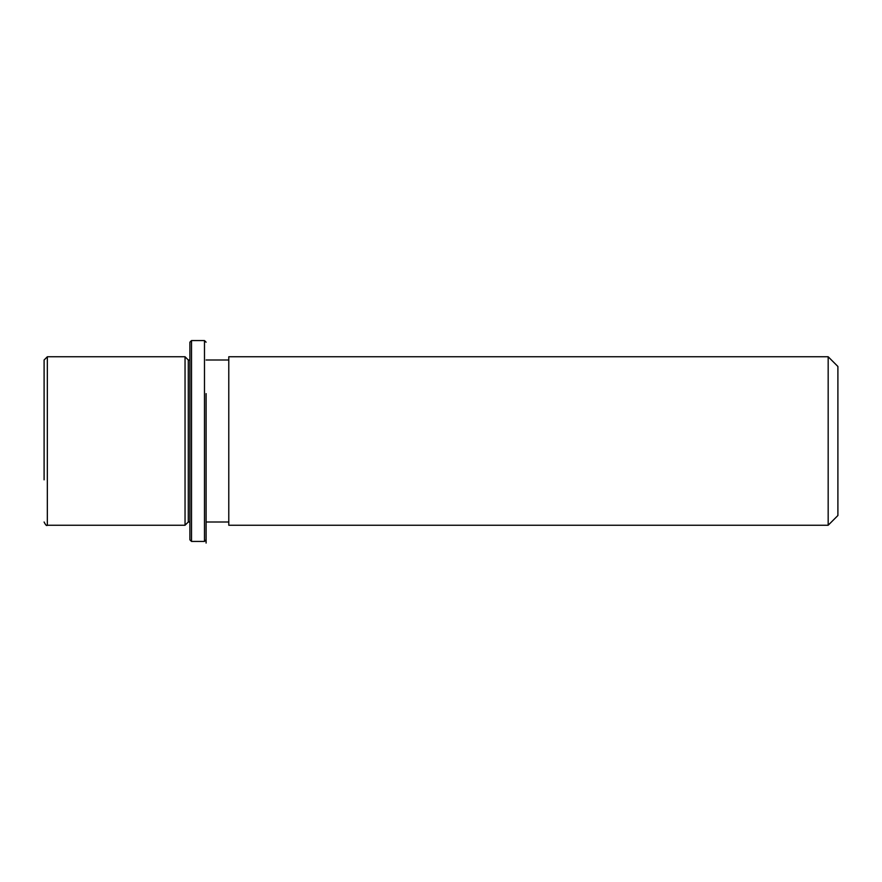 <?xml version="1.0" encoding="UTF-8"?>
<svg xmlns="http://www.w3.org/2000/svg" width="882" height="882" viewBox="0 0 882 882"><rect width="100%" height="100%" fill="white"/><g stroke="black" fill="none" stroke-linecap="round" stroke-linejoin="round"><path stroke-width="1.32" d="M189.895 522.001L188.285 522.001L185.044 525.242L185.044 356.758L47.341 356.758L44.1 359.999L44.1 479.83M188.285 522.001L188.285 359.999L185.044 356.758M228.78 400.615L228.78 356.758L828.176 356.758L828.176 525.242L228.78 525.242L228.78 400.615M828.176 525.242L837.9 515.518L837.9 366.482L828.176 356.758M189.895 539.817L189.895 342.183L191.515 340.562L191.515 541.438L189.895 539.817M206.101 393.626L206.101 543.058L206.101 393.626M206.101 539.817L204.481 541.438L204.481 340.562L191.515 340.562M185.044 525.242L47.341 525.242L47.341 356.758M189.895 359.999L188.285 359.999M228.78 522.001L206.101 522.001M228.78 359.999L206.101 359.999M47.341 525.242C46.68 526.146 45.599 525.066 44.1 522.001M204.481 541.438L191.515 541.438M206.101 342.183L204.481 340.562"/></g></svg>
